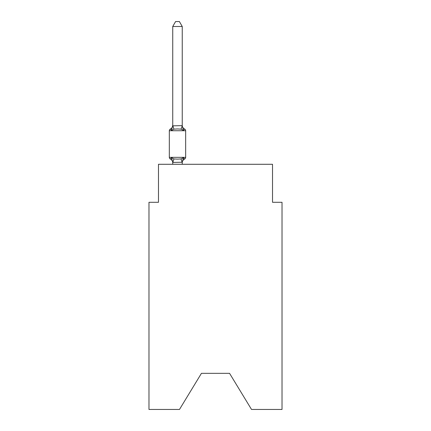 <?xml version="1.0" encoding="UTF-8"?>
<svg xmlns="http://www.w3.org/2000/svg" width="431" height="431" viewBox="0 0 431 431"><rect width="100%" height="100%" fill="white"/><g stroke="black" fill="none" stroke-linecap="round" stroke-linejoin="round"><path stroke-width="0.65" d="M229.561 373.338L251.515 409.45L282.019 409.45L282.019 202.29L272.516 202.29L272.516 164.281L158.484 164.281L158.484 202.29L148.981 202.29L148.981 409.45L179.485 409.45L201.439 373.338L229.561 373.338L201.439 373.338M182.243 26.49L172.739 26.49L175.589 21.55L179.388 21.55L182.243 26.49L182.243 125.83L183.428 130.367L184.592 129.025L183.428 130.367L181.052 129.144L177.491 128.95L173.925 129.144L171.549 130.367L170.385 129.025A1.902 1.902 0 0 0 169.318 130.738L185.664 130.738A1.902 1.902 0 0 0 184.592 129.025L183.428 130.367L184.592 129.025A1.902 1.902 0 0 1 185.664 130.738A1.902 1.902 0 0 0 184.592 129.025L183.428 130.367L184.592 129.025A1.902 1.902 0 0 1 185.664 130.738A1.902 1.902 0 0 0 184.592 129.025L183.428 130.367L184.592 129.025A1.902 1.902 0 0 1 185.664 130.738A1.902 1.902 0 0 0 184.592 129.025L183.428 130.367L184.592 129.025A1.902 1.902 0 0 1 185.664 130.738A1.902 1.902 0 0 0 184.592 129.025L183.428 130.367L184.592 129.025A1.902 1.902 0 0 1 185.664 130.738A1.902 1.902 0 0 0 184.592 129.025L183.428 130.367L184.592 129.025A1.902 1.902 0 0 1 185.664 130.738A1.902 1.902 0 0 0 184.592 129.025L183.428 130.367L184.592 129.025A1.902 1.902 0 0 1 185.664 130.738A1.902 1.902 0 0 0 184.592 129.025L183.428 130.367L184.592 129.025A1.902 1.902 0 0 1 185.664 130.738A1.902 1.902 0 0 0 184.592 129.025L183.428 130.367L184.592 129.025A1.902 1.902 0 0 1 185.664 130.738A1.902 1.902 0 0 0 184.592 129.025L183.428 130.367L184.592 129.025A1.902 1.902 0 0 1 185.664 130.738A1.902 1.902 0 0 0 184.592 129.025L183.428 130.367L184.592 129.025A1.902 1.902 0 0 1 185.664 130.738A1.902 1.902 0 0 0 184.592 129.025L183.428 130.367L184.592 129.025A1.902 1.902 0 0 1 185.664 130.738A1.902 1.902 0 0 0 184.592 129.025L183.428 130.367L184.592 129.025A1.902 1.902 0 0 1 185.664 130.738A1.902 1.902 0 0 0 184.592 129.025L183.428 130.367L184.592 129.025A1.902 1.902 0 0 1 185.664 130.738A1.902 1.902 0 0 0 184.592 129.025L183.428 130.367L184.592 129.025A1.902 1.902 0 0 1 185.664 130.738A1.902 1.902 0 0 0 184.592 129.025L183.428 130.367L184.592 129.025A1.902 1.902 0 0 1 185.664 130.738A1.902 1.902 0 0 0 184.592 129.025L183.428 130.367L184.592 129.025A1.902 1.902 0 0 1 185.664 130.738A1.902 1.902 0 0 0 184.592 129.025L183.428 130.367L184.592 129.025A1.902 1.902 0 0 1 185.664 130.738A1.902 1.902 0 0 0 184.592 129.025L183.428 130.367L184.592 129.025A1.902 1.902 0 0 1 185.664 130.738A1.902 1.902 0 0 0 184.592 129.025L183.428 130.367L184.592 129.025A1.902 1.902 0 0 1 185.664 130.738A1.902 1.902 0 0 0 184.592 129.025L183.428 130.367L184.592 129.025A1.902 1.902 0 0 1 185.664 130.738A1.902 1.902 0 0 0 184.592 129.025L183.428 130.367L184.592 129.025A1.902 1.902 0 0 1 185.664 130.738A1.902 1.902 0 0 0 184.592 129.025L183.428 130.367L184.592 129.025A1.902 1.902 0 0 1 185.664 130.738A1.902 1.902 0 0 0 184.592 129.025L183.428 130.367L184.592 129.025A1.902 1.902 0 0 1 185.664 130.738A1.902 1.902 0 0 0 184.592 129.025L183.428 130.367L184.592 129.025A1.902 1.902 0 0 1 185.664 130.738A1.902 1.902 0 0 0 184.592 129.025L183.428 130.367L184.592 129.025A1.902 1.902 0 0 1 185.664 130.738A1.902 1.902 0 0 0 184.592 129.025L183.428 130.367L184.592 129.025A1.902 1.902 0 0 1 185.664 130.738A1.902 1.902 0 0 0 184.592 129.025L183.428 130.367L184.592 129.025A1.902 1.902 0 0 1 185.664 130.738A1.902 1.902 0 0 0 184.592 129.025L183.428 130.367L184.592 129.025A1.902 1.902 0 0 1 185.664 130.738A1.902 1.902 0 0 0 184.592 129.025L183.428 130.367L184.592 129.025A1.902 1.902 0 0 1 185.664 130.738A1.902 1.902 0 0 0 184.592 129.025L183.428 130.367L184.592 129.025A1.902 1.902 0 0 1 185.664 130.738A1.902 1.902 0 0 0 184.592 129.025L183.428 130.367L184.592 129.025A1.902 1.902 0 0 1 185.664 130.738A1.902 1.902 0 0 0 184.592 129.025L183.428 130.367L184.592 129.025A1.902 1.902 0 0 1 185.664 130.738A1.902 1.902 0 0 0 184.592 129.025L183.428 130.367L184.592 129.025A1.902 1.902 0 0 1 185.664 130.738A1.902 1.902 0 0 0 184.592 129.025L183.428 130.367L184.592 129.025A1.902 1.902 0 0 1 185.664 130.738A1.902 1.902 0 0 0 184.592 129.025L183.428 130.367L184.592 129.025A1.902 1.902 0 0 1 185.664 130.738A1.902 1.902 0 0 0 184.592 129.025L183.428 130.367L184.592 129.025A1.902 1.902 0 0 1 185.664 130.738A1.902 1.902 0 0 0 184.592 129.025L183.428 130.367L184.592 129.025A1.902 1.902 0 0 1 185.664 130.738A1.902 1.902 0 0 0 184.592 129.025L183.428 130.367L184.592 129.025A1.902 1.902 0 0 1 185.664 130.738A1.902 1.902 0 0 0 184.592 129.025L183.428 130.367L184.592 129.025A1.902 1.902 0 0 1 185.664 130.738A1.902 1.902 0 0 0 184.592 129.025L183.428 130.367L184.592 129.025A1.902 1.902 0 0 1 185.664 130.738A1.902 1.902 0 0 0 184.592 129.025L183.428 130.367L184.592 129.025A1.902 1.902 0 0 1 185.664 130.738A1.902 1.902 0 0 0 184.592 129.025L183.428 130.367L184.592 129.025A1.902 1.902 0 0 1 185.664 130.738A1.902 1.902 0 0 0 184.592 129.025L183.428 130.367L184.592 129.025A1.902 1.902 0 0 1 185.664 130.738A1.902 1.902 0 0 0 184.592 129.025L183.428 130.367L184.592 129.025A1.902 1.902 0 0 1 185.664 130.738A1.902 1.902 0 0 0 184.592 129.025L183.428 130.367L184.592 129.025A1.902 1.902 0 0 1 185.664 130.738A1.902 1.902 0 0 0 184.592 129.025L183.428 130.367L184.592 129.025A1.902 1.902 0 0 1 185.664 130.738A1.902 1.902 0 0 0 184.592 129.025L183.428 130.367L184.592 129.025A1.902 1.902 0 0 1 185.664 130.738A1.902 1.902 0 0 0 184.592 129.025L183.428 130.367L184.592 129.025A1.902 1.902 0 0 1 185.664 130.738A1.902 1.902 0 0 0 184.592 129.025A1.902 1.902 0 0 1 185.664 130.738L185.664 157.342A1.902 1.902 0 0 1 184.592 159.055L183.428 157.714L184.592 159.055A4.181 4.181 0 0 0 182.243 162.81L182.243 162.25L172.739 162.422L171.549 157.714L170.385 159.055A1.902 1.902 0 0 1 169.318 157.342A1.902 1.902 0 0 0 170.385 159.055L171.549 157.714L170.385 159.055A1.902 1.902 0 0 1 169.318 157.342A1.902 1.902 0 0 0 170.385 159.055L171.549 157.714L170.385 159.055A1.902 1.902 0 0 1 169.318 157.342A1.902 1.902 0 0 0 170.385 159.055A1.902 1.902 0 0 1 169.318 157.342A1.902 1.902 0 0 0 170.385 159.055A1.902 1.902 0 0 1 169.318 157.342A1.902 1.902 0 0 0 170.385 159.055L171.549 157.714L170.385 159.055A1.902 1.902 0 0 1 169.318 157.342A1.902 1.902 0 0 0 170.385 159.055L171.549 157.714L170.385 159.055A1.902 1.902 0 0 1 169.318 157.342A1.902 1.902 0 0 0 170.385 159.055L171.549 157.714L170.385 159.055A1.902 1.902 0 0 1 169.318 157.342A1.902 1.902 0 0 0 170.385 159.055A1.902 1.902 0 0 1 169.318 157.342A1.902 1.902 0 0 0 170.385 159.055A1.902 1.902 0 0 1 169.318 157.342A1.902 1.902 0 0 0 170.385 159.055A1.902 1.902 0 0 1 169.318 157.342A1.902 1.902 0 0 0 170.385 159.055L171.549 157.714L170.385 159.055A1.902 1.902 0 0 1 169.318 157.342A1.902 1.902 0 0 0 170.385 159.055L171.549 157.714L170.385 159.055A1.902 1.902 0 0 1 169.318 157.342A1.902 1.902 0 0 0 170.385 159.055L171.549 157.714L170.385 159.055A1.902 1.902 0 0 1 169.318 157.342A1.902 1.902 0 0 0 170.385 159.055A1.902 1.902 0 0 1 169.318 157.342A1.902 1.902 0 0 0 170.385 159.055A1.902 1.902 0 0 1 169.318 157.342A1.902 1.902 0 0 0 170.385 159.055L171.549 157.714L170.385 159.055A1.902 1.902 0 0 1 169.318 157.342A1.902 1.902 0 0 0 170.385 159.055L171.549 157.714L170.385 159.055A1.902 1.902 0 0 1 169.318 157.342A1.902 1.902 0 0 0 170.385 159.055L171.549 157.714L170.385 159.055A1.902 1.902 0 0 1 169.318 157.342A1.902 1.902 0 0 0 170.385 159.055L171.549 157.714L170.385 159.055A1.902 1.902 0 0 1 169.318 157.342A1.902 1.902 0 0 0 170.385 159.055A1.902 1.902 0 0 1 169.318 157.342A1.902 1.902 0 0 0 170.385 159.055A1.902 1.902 0 0 1 169.318 157.342A1.902 1.902 0 0 0 170.385 159.055L171.549 157.714L170.385 159.055A1.902 1.902 0 0 1 169.318 157.342A1.902 1.902 0 0 0 170.385 159.055L171.549 157.714L170.385 159.055A1.902 1.902 0 0 1 169.318 157.342A1.902 1.902 0 0 0 170.385 159.055L171.549 157.714L170.385 159.055A1.902 1.902 0 0 1 169.318 157.342A1.902 1.902 0 0 0 170.385 159.055L171.549 157.714L170.385 159.055A1.902 1.902 0 0 1 169.318 157.342A1.902 1.902 0 0 0 170.385 159.055A1.902 1.902 0 0 1 169.318 157.342A1.902 1.902 0 0 0 170.385 159.055A1.902 1.902 0 0 1 169.318 157.342A1.902 1.902 0 0 0 170.385 159.055L171.549 157.714L170.385 159.055A1.902 1.902 0 0 1 169.318 157.342A1.902 1.902 0 0 0 170.385 159.055L171.549 157.714L170.385 159.055A1.902 1.902 0 0 1 169.318 157.342A1.902 1.902 0 0 0 170.385 159.055L171.549 157.714L170.385 159.055A1.902 1.902 0 0 1 169.318 157.342A1.902 1.902 0 0 0 170.385 159.055L171.549 157.714L170.385 159.055A1.902 1.902 0 0 1 169.318 157.342A1.902 1.902 0 0 0 170.385 159.055A1.902 1.902 0 0 1 169.318 157.342A1.902 1.902 0 0 0 170.385 159.055A1.902 1.902 0 0 1 169.318 157.342A1.902 1.902 0 0 0 170.385 159.055L171.549 157.714L170.385 159.055A1.902 1.902 0 0 1 169.318 157.342A1.902 1.902 0 0 0 170.385 159.055L171.549 157.714L170.385 159.055A1.902 1.902 0 0 1 169.318 157.342A1.902 1.902 0 0 0 170.385 159.055L171.549 157.714L170.385 159.055A1.902 1.902 0 0 1 169.318 157.342A1.902 1.902 0 0 0 170.385 159.055L171.549 157.714L170.385 159.055A1.902 1.902 0 0 1 169.318 157.342A1.902 1.902 0 0 0 170.385 159.055A1.902 1.902 0 0 1 169.318 157.342A1.902 1.902 0 0 0 170.385 159.055A1.902 1.902 0 0 1 169.318 157.342A1.902 1.902 0 0 0 170.385 159.055L171.549 157.714L170.385 159.055A1.902 1.902 0 0 1 169.318 157.342A1.902 1.902 0 0 0 170.385 159.055L171.549 157.714L170.385 159.055A1.902 1.902 0 0 1 169.318 157.342A1.902 1.902 0 0 0 170.385 159.055L171.549 157.714L170.385 159.055A1.902 1.902 0 0 1 169.318 157.342A1.902 1.902 0 0 0 170.385 159.055A1.902 1.902 0 0 1 169.318 157.342A1.902 1.902 0 0 0 170.385 159.055A1.902 1.902 0 0 1 169.318 157.342A1.902 1.902 0 0 0 170.385 159.055A1.902 1.902 0 0 1 169.318 157.342A1.902 1.902 0 0 0 170.385 159.055L171.549 157.714L170.385 159.055A1.902 1.902 0 0 1 169.318 157.342A1.902 1.902 0 0 0 170.385 159.055L171.549 157.714L170.385 159.055A1.902 1.902 0 0 1 169.318 157.342A1.902 1.902 0 0 0 170.385 159.055L171.549 157.714L170.385 159.055A1.902 1.902 0 0 1 169.318 157.342A1.902 1.902 0 0 0 170.385 159.055L171.549 157.714L170.385 159.055A1.902 1.902 0 0 1 169.318 157.342A1.902 1.902 0 0 0 170.385 159.055L171.549 157.714L170.385 159.055L171.549 157.714L170.385 159.055L171.549 157.714L170.385 159.055L171.549 157.714L170.385 159.055L171.549 157.714L170.385 159.055L171.549 157.714L170.385 159.055L171.549 157.714L170.385 159.055L171.549 157.714L170.385 159.055L171.549 157.714L170.385 159.055L171.549 157.714L173.925 158.937L177.491 159.131L181.052 158.937L183.428 157.714L184.592 159.055L184.053 158.791M182.243 125.83L181.052 129.144M172.739 162.81L172.739 162.81A4.181 4.181 0 0 0 170.385 159.055M182.243 162.25L183.428 157.714M172.739 125.265L171.549 130.367L170.385 129.025A4.181 4.181 0 0 0 172.739 125.265L172.739 125.83L182.162 125.631M169.318 130.738L169.318 157.342L185.664 157.342M172.739 26.49L172.739 125.658M182.243 164.281L182.243 162.422M172.739 164.281L172.739 162.422M182.243 125.265A4.181 4.181 0 0 0 184.592 129.025M173.925 158.937L172.815 162.444M181.052 158.937L182.162 162.444M172.815 125.631L173.925 129.144"/></g></svg>

